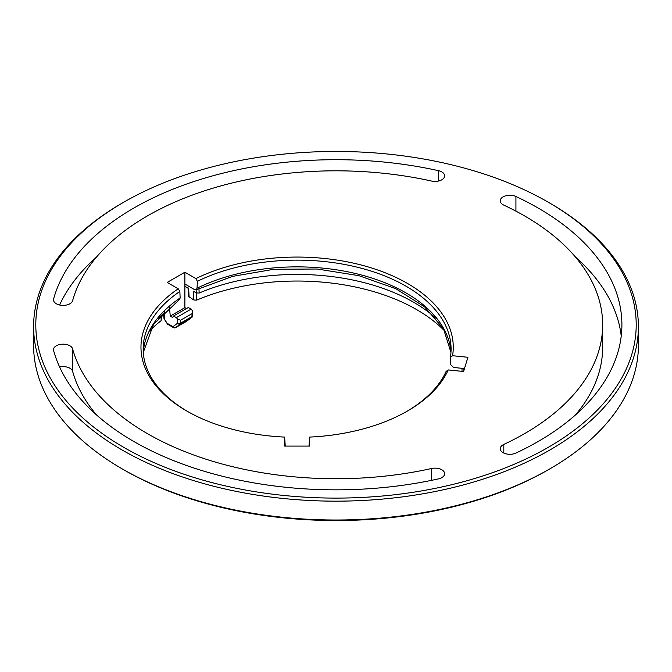 <?xml version="1.0" encoding="UTF-8"?>
<svg xmlns="http://www.w3.org/2000/svg" width="672" height="672" viewBox="0 0 672 672"><rect width="100%" height="100%" fill="white"/><g stroke="black" fill="none" stroke-linecap="round" stroke-linejoin="round"><path stroke-width="1.01" d="M123.724 202.222L122.17 203.12A302.4 174.586 0 0 0 33.6 326.575A302.4 174.586 0 0 0 122.17 450.022A302.4 174.586 0 0 0 451.727 487.872A302.4 174.586 0 0 0 638.4 326.575A302.4 174.586 0 0 0 549.83 203.12L548.276 202.222A300.199 173.317 0 0 0 123.724 202.222A300.199 173.317 0 0 0 123.724 447.334A300.199 173.317 0 0 0 548.276 447.334A300.199 173.317 0 0 0 548.276 202.222L549.83 203.12M33.6 326.575L33.6 345.425A302.4 174.586 0 0 0 122.17 468.88A302.4 174.586 0 0 0 549.83 468.88A302.4 174.586 0 0 0 638.4 345.425L638.4 326.575M123.724 469.778L122.17 468.88L123.724 469.778A300.199 173.317 0 0 0 548.276 469.778L549.83 468.88M178.223 288.784L167.202 282.425L184.884 272.219L195.905 278.578A156.148 90.149 180 0 1 369.222 267.254A156.148 90.149 180 0 1 452.575 355.715L467.922 357.277L463.579 371.498L448.232 369.936A156.148 90.149 180 0 1 407.534 410.97A156.148 90.149 180 0 1 309.624 437.086L309.624 446.082L284.617 446.082L284.617 437.086A156.148 90.149 180 0 1 186.707 410.97A156.148 90.149 180 0 1 178.223 288.784L179.861 291.43A153.947 88.88 0 0 0 143.17 349.02A153.947 88.88 0 0 0 187.488 411.415M602.658 324.778A266.658 153.955 180 0 0 503.815 205.128A9.618 5.552 180 0 1 500.245 200.81A9.618 5.552 180 0 1 505.73 195.796A9.618 5.552 180 0 1 515.928 196.493A285.902 165.068 180 0 1 621.902 324.778A285.902 165.068 180 0 1 515.928 453.054A9.618 5.552 180 0 1 505.73 453.751A9.618 5.552 180 0 1 500.245 448.736A9.618 5.552 180 0 1 503.815 444.419A266.658 153.955 180 0 0 602.658 324.778L602.658 347.222A266.658 153.955 180 0 1 575.467 414.952M72.618 300.695A9.618 5.552 180 0 1 62.362 305.365A9.618 5.552 180 0 1 53.5 299.821A9.618 5.552 180 0 1 53.617 298.956A285.902 165.068 180 0 1 438.463 170.671A9.618 5.552 180 0 1 444.637 175.862A9.618 5.552 180 0 1 431.567 181.045A266.658 153.955 180 0 0 72.618 300.695M431.567 468.51A9.618 5.552 180 0 1 444.637 473.693A9.618 5.552 180 0 1 438.463 478.876A285.902 165.068 180 0 1 53.617 350.599A9.618 5.552 180 0 1 53.5 349.734A9.618 5.552 180 0 1 62.362 344.19A9.618 5.552 180 0 1 72.618 348.86A266.658 153.955 180 0 0 431.567 468.51L431.567 480.346M285.256 446.082L284.617 437.086M143.287 352.388A153.947 88.88 180 0 1 180.138 297.973L179.861 291.43M464.47 368.575L453.592 367.466L450.349 364.342L450.391 357.361A153.947 88.88 0 0 0 451.072 349.02A153.947 88.88 0 0 0 361.712 268.338A153.947 88.88 0 0 0 197.375 281.316L197.047 288.212A153.947 88.88 180 0 1 358.856 274.327A153.947 88.88 180 0 1 450.962 352.388M406.753 411.415A153.947 88.88 0 0 0 446.09 371.448L448.232 369.936M308.986 446.082L309.624 437.086M180.138 297.973L179.6 299.393L153.493 324.408L143.287 352.422M169.436 307.037L170.26 316.092L184.884 307.65L186.446 308.549M184.884 272.219L184.884 307.65M170.26 316.092L172.788 317.554L173.384 316.092L176.417 317.612L177.391 318.931L180.566 320.242L192.074 313.597L192.738 312.354L192.142 310.422L191.243 309.053L188.185 307.549L173.384 316.092M167.101 323.291A2.201 1.268 -60 0 0 167.555 324.206L173.435 327.6A2.201 1.268 -60 0 1 172.981 326.693L167.101 323.291L164.657 319.46L164.102 313.354M186.211 321.493A2.201 1.268 -120 0 0 186.295 321.451A2.201 1.268 -120 0 0 186.371 321.401L175.711 327.558A2.201 1.84 -127.3 0 1 172.981 326.693L177.584 323.182A2.201 1.84 -127.3 0 0 180.314 324.047L175.711 327.558A2.201 1.268 60 0 1 175.636 327.6A2.201 1.268 60 0 1 175.417 327.684M173.435 327.6A2.201 2.201 0 0 0 175.636 327.6L186.295 321.451A2.201 2.201 0 0 0 186.505 321.317L191.696 317.461A2.201 1.739 53.5 0 1 191.562 317.554L186.371 321.401A2.201 1.739 53.5 0 0 186.505 321.317A2.201 1.739 53.5 0 0 186.631 321.208M180.566 320.242L180.692 323.089A2.201 1.336 177.3 0 1 177.584 323.182L177.391 318.931M192.074 313.597L191.94 316.596A2.201 1.268 -120 0 1 191.562 317.554L180.314 324.047A2.201 1.268 60 0 0 180.692 323.089L191.94 316.596A2.201 1.201 2.5 0 0 192.587 315.798L192.738 312.354M184.884 284.029L194.578 289.624L196.207 289.8L197.047 288.212M444.755 331.078A169.067 97.608 0 0 0 196.694 300.124L193.83 299.998L188.479 296.419L188.009 287.641M161.717 315.286L161.112 320.67A169.067 97.608 0 0 0 149.486 331.078M463.831 370.684L463.823 368.508M193.83 299.998L193.368 291.22L196.316 292.925L196.694 300.124M436.447 318.696A164.942 95.231 0 0 0 199.181 293.042L196.316 292.925L196.148 289.825M164.884 311.119L164.405 313.118A164.942 95.231 0 0 0 157.802 318.696M184.884 286.322L188.656 288.498L189.118 297.276M575.467 257.048A285.902 165.068 180 0 1 621.247 336M59.606 304.996A285.902 165.068 180 0 1 96.533 257.048M59.606 367.004A9.618 5.552 180 0 1 72.618 371.305L72.618 348.86M96.533 414.952A266.658 153.955 180 0 1 72.618 371.305M161.112 320.67L161.297 315.638M198.937 288.481L199.181 293.042M462.017 371.339L462.008 368.323L462.017 371.339M164.405 313.118L164.464 311.522M452.575 355.715L450.391 357.361M197.375 281.316L195.905 278.578M167.555 324.206L164.018 318.671A2.201 1.268 -5.2 0 0 164.657 319.46M176.417 317.612L191.243 309.053M515.928 211.151L515.928 196.493M503.815 453.054L503.815 444.419M53.617 300.695L53.617 298.956M438.463 181.045L438.463 170.671M164.018 318.671L163.573 313.774M191.696 317.461A2.201 2.201 0 0 0 192.587 315.798M196.207 289.8L232.529 276.385L273.966 269.27L317.234 269.018L358.915 275.671L395.699 288.666L424.662 306.911L443.503 328.793L450.954 352.422"/></g></svg>
